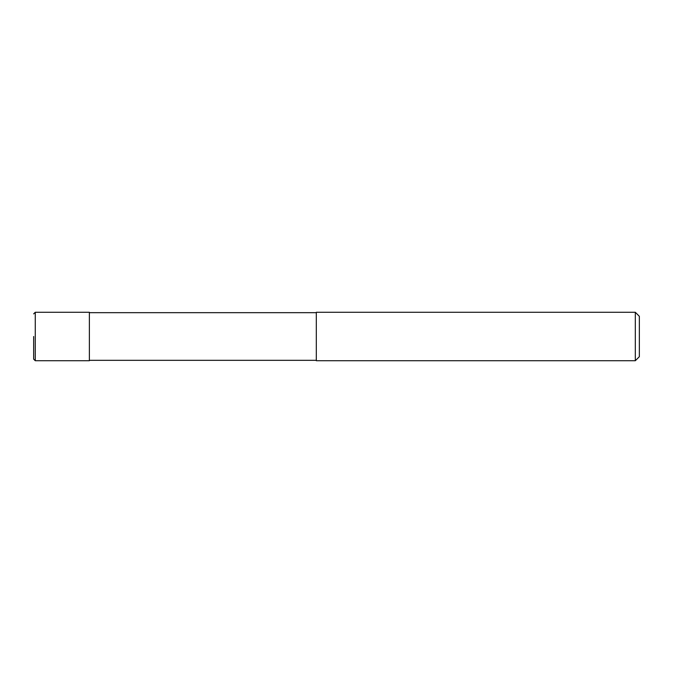 <?xml version="1.0" encoding="UTF-8"?>
<svg xmlns="http://www.w3.org/2000/svg" width="673" height="673" viewBox="0 0 673 673"><rect width="100%" height="100%" fill="white"/><g stroke="black" fill="none" stroke-linecap="round" stroke-linejoin="round"><path stroke-width="0.5" stroke-dasharray="3.37 2.52" d="M33.65 336.5L33.65 359.113M89.374 312.272L89.374 360.728M316.31 360.324L316.31 312.676L316.31 360.324M89.374 360.324L89.374 312.676L89.374 360.324M639.35 316.31L639.35 356.69M635.312 312.272L635.312 360.728M316.31 312.272L316.31 360.728L316.31 312.272M35.265 312.272L35.265 360.728"/><path stroke-width="1.01" d="M35.265 360.728L35.265 312.272L89.374 312.272L89.374 360.728L35.265 360.728L33.65 359.113L33.65 336.5M316.31 360.324L89.374 360.324M89.374 312.676L316.31 312.676M635.312 360.728L316.31 360.728L316.31 312.272L635.312 312.272L639.35 316.31L639.35 356.69L635.312 360.728L635.312 312.272M35.265 312.272L33.65 313.887"/></g></svg>
